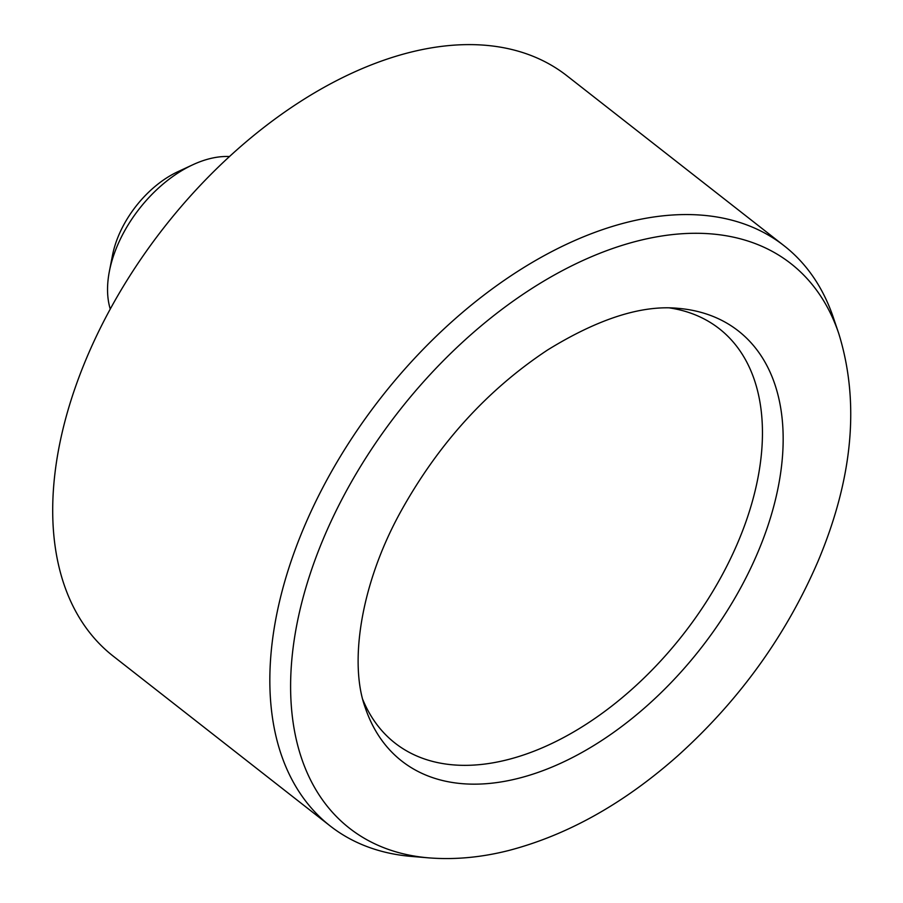 <?xml version="1.0" encoding="UTF-8"?>
<svg xmlns="http://www.w3.org/2000/svg" width="903" height="903" viewBox="0 0 903 903"><rect width="100%" height="100%" fill="white"/><g stroke="black" fill="none" stroke-linecap="round" stroke-linejoin="round"><path stroke-width="1.35" d="M110.234 308.984A105.233 63.978 -52 0 1 109.376 271.363L112.491 255.335A82.636 50.241 -52 0 1 178.004 171.638L192.813 164.764A105.233 63.978 -52 0 1 229.543 156.558M109.376 271.363A105.233 63.978 -52 0 1 192.813 164.764M428.598 857.85L411.745 856.45A368.334 223.944 -52 0 1 330.148 825.94L113.022 655.996A368.334 223.944 -52 0 1 163.691 227.917A368.334 223.944 -52 0 1 567.061 75.886L784.199 245.842A368.334 223.944 -52 0 1 833.401 317.709L838.819 333.738A358.333 217.86 -52 0 0 398.516 411.712A358.333 217.86 -52 0 0 428.598 857.85C454.491 859.916 481.186 857.466 508.66 850.513C567.445 835.128 623.725 803.636 677.487 756.059C739.218 700.502 786.118 635.464 818.174 560.921C853.019 477.834 859.904 402.106 838.819 333.738M330.148 825.94A368.334 223.944 -52 0 1 380.829 397.862A368.334 223.944 -52 0 1 784.199 245.842M669.687 307.934A263.1 159.955 -52 0 1 745.235 523.695A263.1 159.955 -52 0 1 507.125 759.807A263.1 159.955 -52 0 1 362.916 699.87M518.13 778.409A273.09 166.039 -52 0 1 365.275 707.76C349.247 664.416 359.744 585.584 400.943 511.267C438.621 443.497 487.518 389.724 547.647 349.946C598.294 318.736 641.717 304.864 677.905 308.318A273.09 166.039 -52 0 1 767.347 527.454A273.09 166.039 -52 0 1 518.13 778.409"/></g></svg>
